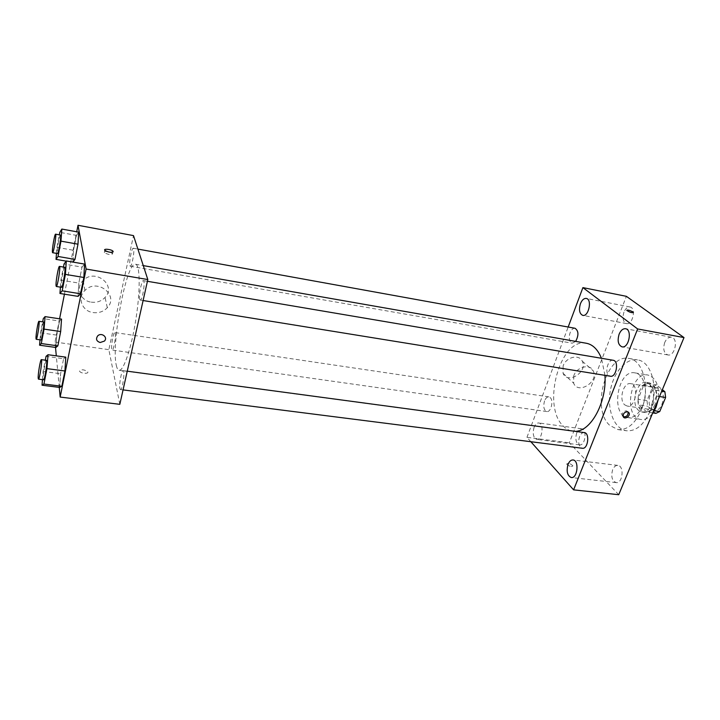 <?xml version="1.0" encoding="UTF-8"?>
<svg xmlns="http://www.w3.org/2000/svg" width="720" height="720" viewBox="0 0 720 720"><rect width="100%" height="100%" fill="white"/><g stroke="black" fill="none" stroke-linecap="round" stroke-linejoin="round"><path stroke-width="0.54" stroke-dasharray="3.6 2.7" d="M624.744 404.865L627.156 406.044C635.805 407.943 639.441 384.453 630.621 383.652C623.43 381.969 618.48 399.942 624.744 404.865M652.086 408.96L654.57 410.139C663.453 412.065 667.035 388.881 657.99 388.035C650.601 386.316 645.633 404.055 652.086 408.96M659.511 396.54L656.487 396.063L655.785 390.294L647.46 383.4L643.689 385.353L638.019 399.24L647.001 400.617L652.689 386.802L656.487 384.858L662.364 389.673M655.884 413.361L647.667 406.251L647.001 400.617M656.487 396.063L650.637 410.175L654.372 410.733M652.968 412.929L646.812 412.02L638.667 404.901L647.667 406.251M646.812 412.02L650.637 410.175M638.019 399.24L638.667 404.901M655.056 404.415C652.455 410.103 649.107 412.794 645.012 412.497C632.934 411.354 637.731 380.34 649.593 382.896C656.496 385.956 658.314 393.129 655.056 404.415M651.996 403.947C655.254 392.643 653.445 385.461 646.56 382.401C636.813 380.142 630.207 403.857 638.667 410.463L641.97 412.056C646.056 412.344 649.395 409.644 651.996 403.947M643.689 385.353L652.689 386.802M655.785 390.294L661.707 391.239M647.46 383.4L656.487 384.858M652.365 413.73C648.846 418.05 645.066 419.976 641.025 419.499C622.917 417.771 630.117 371.196 647.91 375.021C656.1 377.703 659.52 385.938 658.179 399.735M642.852 405.405C638.964 413.973 634.014 418.05 628.011 417.627C610.119 415.935 617.373 369.081 634.932 372.879C644.121 373.788 648.729 391.968 642.852 405.405M649.908 411.534C643.725 425.016 635.94 431.424 626.535 430.767C614.556 429.165 607.113 410.715 610.11 391.941C612.918 373.149 625.59 357.804 637.497 359.901C651.942 361.341 659.313 390.204 649.908 411.534M641.232 410.247C650.61 388.818 643.338 359.865 629.019 358.443C606.285 353.214 590.688 409.221 609.912 425.511L618.012 429.597C627.336 430.236 635.076 423.792 641.232 410.247M623.952 312.12C622.197 318.15 623.052 321.975 626.508 323.586C632.754 325.206 636.426 307.8 630 306.99C627.552 306.774 625.536 308.484 623.952 312.12M576.702 432.972C575.001 439.245 575.937 443.205 579.51 444.861C585.351 446.031 587.412 429.147 581.481 428.769C579.528 428.661 577.935 430.065 576.702 432.972M612.675 469.656C610.812 476.451 611.964 480.771 616.14 482.607C622.755 483.804 624.51 465.75 617.814 465.399C615.69 465.291 613.98 466.713 612.675 469.656M664.731 342.477C662.787 349.002 663.84 353.151 667.89 354.942C675.036 356.688 678.699 338.103 671.373 337.221C668.646 336.978 666.432 338.733 664.731 342.477M618.732 494.712L569.304 442.791L626.382 296.325M534.096 427.284C532.422 433.674 533.277 437.697 536.661 439.362C542.223 440.496 544.356 423.288 538.704 422.955C536.841 422.865 535.302 424.305 534.096 427.284M530.838 441.711L526.95 437.337L569.304 442.791M526.95 437.337L568.179 327.024M563.139 365.904L563.067 373.302C567.486 384.849 588.096 371.853 582.291 361.197C579.195 353.853 566.091 357.03 563.139 365.904M573.786 375.732L573.669 383.238C578.097 394.929 599.076 381.672 593.244 370.881C590.148 363.447 576.819 366.723 573.786 375.732M628.011 411.894L626.418 410.814C623.313 411.192 621.927 412.839 622.233 415.746L623.322 416.826M567.036 464.571C570.015 466.623 571.959 467.019 572.859 465.786C570.249 463.383 568.188 462.798 566.685 464.022L567.036 464.571C570.015 466.614 571.959 467.019 572.859 465.786C570.249 463.383 568.188 462.798 566.685 464.022L567.036 464.571M633.393 312.633C631.422 312.876 629.244 312.147 626.85 310.464L626.805 310.212M575.019 328.266C573.048 328.122 571.41 329.616 570.114 332.757C568.764 337.077 569.061 340.353 571.005 342.585L572.238 343.188L575.667 341.379M584.235 432.576C582.327 432.468 580.77 433.827 579.573 436.653C578.16 441.027 578.484 444.573 580.536 447.291L582.354 448.263M613.125 360.261C608.094 359.019 604.44 372.123 608.859 375.48L610.398 376.227M544.554 400.896C543.042 406.539 543.789 410.085 546.795 411.543C550.908 412.533 553.86 400.77 550.269 397.638L548.865 396.882C547.119 396.792 545.679 398.124 544.554 400.896M586.377 343.26C560.097 337.185 541.449 405.972 563.274 426.096C566.091 428.985 569.259 430.677 572.778 431.181L574.821 431.307M604.944 375.345L601.47 358.29M116.307 365.31C116.955 368.415 117.9 370.071 119.124 370.269C123.579 371.286 131.553 347.562 135.999 318.6C140.508 289.656 140.076 264.636 135.531 264.249C126.522 261.108 110.97 344.007 116.307 365.31M115.236 333.261C116.136 336.51 113.544 350.721 112.185 350.046C110.367 350.181 113.13 331.902 114.822 332.55L115.236 333.261M139.797 299.403L140.283 300.078C142.353 300.942 145.62 280.485 143.379 280.62C141.642 279.846 138.564 295.992 139.797 299.403M119.898 388.593L120.438 389.565C122.409 390.312 125.28 370.413 123.174 370.638C121.599 369.972 118.917 384.705 119.898 388.593M129.915 265.689L130.284 266.229C132.048 267.021 135.153 248.112 133.236 248.238C131.733 247.518 128.835 262.773 129.915 265.689M119.826 404.325L108.846 349.65L133.497 235.602M76.437 235.377L78.705 232.146L76.437 235.377L73.494 250.281L76.437 235.377L59.796 232.344M72.891 262.08L73.494 250.281L72.891 262.08M63.603 358.722L65.799 357.147L63.603 358.722L60.597 373.716L63.603 358.722L46.053 356.337M59.688 387.432L60.597 373.716L59.688 387.432M55.512 347.427L55.008 342.036L59.58 318.807M64.431 294.192L76.716 231.786M59.256 387.378L56.304 355.851M82.026 267.111L84.573 264.087L82.026 267.111L78.813 283.077L82.026 267.111L64.026 264.033M78.057 296.37L78.813 283.077L78.057 296.37M59.553 321.057L61.524 319.095L59.553 321.057L56.781 335.124L59.553 321.057L43.29 318.627M55.917 347.481L56.781 335.124L55.917 347.481M55.008 342.036L108.846 349.65M91.233 302.148C96.777 302.832 101.394 301.257 105.066 297.432C116.955 285.3 95.013 267.921 83.169 280.458C75.375 287.577 80.451 300.87 91.233 302.148M79.542 370.998L79.704 371.403C81.009 373.698 89.334 374.004 87.66 371.709C84.168 369.459 81.459 369.225 79.542 370.998L79.704 371.394C81.009 373.689 89.334 374.004 87.66 371.709C84.168 369.45 81.459 369.216 79.551 370.998M110.493 252.315L112.716 253.809C110.889 255.078 108.099 254.682 104.364 252.621C103.842 251.775 104.679 251.406 106.884 251.514M93.141 312.57C98.811 313.245 103.527 311.634 107.289 307.719C119.457 295.326 97.038 277.677 84.906 290.484C76.932 297.765 82.116 311.301 93.141 312.57M40.014 339.831L40.581 332.793L42.678 321.858M43.677 322.002C42.867 321.453 40.401 335.835 40.725 339.21L40.941 339.957M40.581 332.793L56.781 335.124M56.475 253.368L56.925 247.356L59.319 234.846M60.408 235.044C59.517 234.432 56.763 250.128 57.24 253.026L57.447 253.539M66.186 261.126L72.756 262.26M56.925 247.356L73.494 250.281M42.471 379.656L43.11 371.448L45.306 360.171M46.458 360.333C45.522 359.739 42.921 374.913 43.29 378.837L43.569 379.791M43.11 371.448L60.597 373.716M60.399 287.145L60.894 280.125L63.441 267.066M64.71 267.282C63.666 266.616 60.732 283.275 61.29 286.668L61.551 287.325M60.894 280.125L78.813 283.077M657.99 388.035L630.621 383.652M654.57 410.139L627.156 406.044M641.97 412.056L645.012 412.497M646.56 382.401L649.593 382.896M628.011 417.627L641.025 419.499M634.932 372.879L647.91 375.021M618.012 429.597L626.535 430.767M629.019 358.443L637.497 359.901M630 306.99L586.251 298.422M626.508 323.586L582.75 315.369M581.481 428.769L538.704 422.955M579.51 444.861L536.661 439.362M617.814 465.399L573.021 459.972M616.14 482.607L571.239 477.522M671.373 337.221L625.545 328.734M667.89 354.942L622.035 346.851M563.067 373.302L573.669 383.238M582.291 361.197L593.244 370.881M622.233 415.746L623.25 416.682M119.124 370.269L572.778 431.181M135.531 264.249L143.28 265.608M548.865 396.882L114.822 332.55M546.795 411.543L112.185 350.046M140.283 300.078L143.109 300.537M143.379 280.62L147.429 281.304M120.438 389.565L123.066 389.898M123.174 370.638L127.26 371.187M130.284 266.229L572.238 343.188M133.236 248.238L137.889 249.084M112.536 253.485L112.824 252.117M104.364 252.621L104.841 250.344M107.289 307.719L105.066 297.432M84.906 290.484L83.169 280.458"/><path stroke-width="1.08" d="M662.364 389.673L664.893 391.743L665.604 397.494L659.745 411.534L655.884 413.361L652.968 412.929M654.372 410.733L659.745 411.534M659.511 396.54L665.604 397.494M661.707 391.239L664.893 391.743M658.179 399.735L656.01 407.385L652.365 413.73M568.179 327.024L582.903 287.613L626.382 296.325L684 337.572L618.732 494.712L573.597 489.852L530.838 441.711M580.428 303.723C578.682 309.888 579.456 313.776 582.75 315.369C588.708 316.953 592.389 299.178 586.251 298.422C583.911 298.233 581.967 300.006 580.428 303.723M568.062 464.346C566.217 471.294 567.279 475.686 571.239 477.522C577.557 478.692 579.411 460.278 573.021 459.972C570.987 459.873 569.331 461.331 568.062 464.346M619.137 334.17C617.202 340.848 618.174 345.069 622.035 346.851C628.857 348.552 632.556 329.553 625.545 328.734C622.935 328.518 620.802 330.336 619.137 334.17M582.903 287.613L637.641 328.95L684 337.572M637.641 328.95L573.597 489.852M627.444 411.732C624.33 412.119 622.935 413.766 623.25 416.682C624.519 420.012 630.684 416.07 629.1 412.947L627.444 411.732M623.322 416.826C626.679 416.961 628.263 415.359 628.074 412.02L628.011 411.894M632.907 311.958L633.348 312.381C632.007 313.047 629.847 312.399 626.85 310.455C627.579 309.717 629.595 310.221 632.907 311.958M626.805 310.212C628.146 309.861 630.18 310.446 632.907 311.967L633.393 312.633M575.667 341.379C578.871 335.205 578.655 330.84 575.019 328.266L137.889 249.084M123.066 389.898L582.354 448.263C588.069 449.397 590.04 432.936 584.235 432.576L127.26 371.187M143.109 300.537L610.398 376.227C616.374 377.613 619.236 360.882 613.125 360.261L147.429 281.304M574.821 431.307C590.409 432.252 606.978 402.516 604.944 375.345M601.47 358.29C597.861 349.524 592.821 344.511 586.377 343.26L143.28 265.608M76.716 231.786L77.994 225.288L133.497 235.602L147.816 279.549L119.826 404.325L60.165 397.071L59.256 387.378M77.994 225.288L86.103 269.046L147.816 279.549M86.103 269.046L60.165 397.071M100.161 342.513C96.471 341.262 95.625 339.084 97.623 335.979C101.304 331.956 108.324 337.284 104.409 341.091L100.161 342.513C96.471 341.262 95.625 339.084 97.623 335.97C101.304 331.947 108.324 337.284 104.409 341.091L100.161 342.513M78.705 232.146L77.985 244.188L74.979 259.398L72.891 262.08L74.979 259.398L77.985 244.188L78.705 232.146L61.839 229.059L60.966 241.146L58.023 256.464L56.025 259.38L56.475 253.368M65.799 357.147L64.926 370.989L61.83 386.28L59.688 387.432L61.83 386.28L64.926 370.989L65.799 357.147L47.997 354.726L46.953 368.631L43.938 384.03L42.039 385.227L42.471 379.656M59.58 318.807L64.431 294.192M56.304 355.851L55.512 347.427M84.573 264.087L83.853 277.47L80.55 293.787L78.057 296.37L80.55 293.787L83.853 277.47L84.573 264.087L66.312 260.955L65.412 274.392L62.19 290.835L59.958 293.481L60.399 287.145M61.524 319.095L60.678 331.542L57.843 345.87L55.917 347.481L57.843 345.87L60.678 331.542L61.524 319.095L45.054 316.62L44.064 329.121L41.292 343.548L39.573 345.204L40.014 339.831M113.193 251.541C111.366 252.801 108.576 252.405 104.841 250.344C102.996 248.391 111.582 249.327 113.013 251.226L113.193 251.541M106.884 251.514L110.493 252.315M42.678 321.858L43.29 318.627L45.054 316.62M36.207 339.291L40.941 339.957C41.931 340.578 44.811 321.696 43.677 322.002L38.952 321.309C38.178 320.76 35.721 335.169 36.009 338.535L36.207 339.291C37.161 339.903 40.041 320.985 38.952 321.309M44.064 329.121L60.678 331.542M41.292 343.548L57.843 345.87M39.573 345.204L55.917 347.481M59.319 234.846L59.796 232.344L61.839 229.059M52.605 252.702L57.447 253.539C58.491 254.223 61.605 234.774 60.408 235.044L55.566 234.171C54.72 233.559 51.975 249.291 52.416 252.18L52.605 252.702C53.604 253.368 56.718 233.883 55.566 234.171M60.966 241.146L77.985 244.188M58.023 256.464L74.979 259.398M56.025 259.38L66.186 261.126M45.306 360.171L46.053 356.337L47.997 354.726M38.448 379.143L43.569 379.791C44.739 380.457 47.781 359.982 46.458 360.333L41.355 359.64C40.464 359.064 37.872 374.265 38.196 378.189L38.448 379.143C39.573 379.8 42.624 359.289 41.355 359.64M46.953 368.631L64.926 370.989M43.938 384.03L61.83 386.28M42.039 385.227L59.688 387.432M63.441 267.066L64.026 264.033L66.312 260.955M56.304 286.479L61.551 287.325C62.793 288.072 66.114 266.985 64.71 267.282L59.472 266.391C58.473 265.734 55.557 282.42 56.061 285.822L56.304 286.479C57.492 287.217 60.822 266.085 59.472 266.391M65.412 274.392L83.853 277.47M62.19 290.835L80.55 293.787M59.958 293.481L78.057 296.37M628.074 412.02L629.1 412.947M112.824 252.117L113.013 251.226"/></g></svg>
